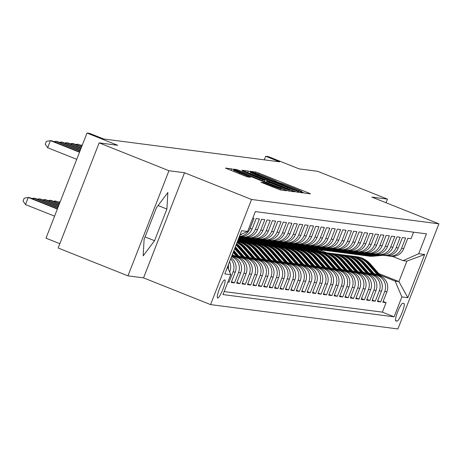 <?xml version="1.0" encoding="UTF-8"?>
<svg xmlns="http://www.w3.org/2000/svg" width="462" height="462" viewBox="0 0 462 462"><rect width="100%" height="100%" fill="white"/><g stroke="black" fill="none" stroke-linecap="round" stroke-linejoin="round"><path stroke-width="0.69" d="M302.587 192.319L304.88 193.133L310.528 193.867L308.316 192.839L258.98 173.169L255.705 172.003L250.058 171.269L254.626 172.898A9.587 0.416 21.3 0 1 265.101 176.617L269.213 178.257A9.587 0.416 21.3 0 1 276.443 181.514A9.587 0.416 21.3 0 1 276.282 181.531L280.116 183.062A9.587 0.416 21.3 0 1 290.592 186.781L294.704 188.421A9.587 0.416 21.3 0 1 301.934 191.684A9.587 0.416 21.3 0 1 301.773 191.695L301.005 191.603L302.587 192.319M217.66 298.059A9.766 1.692 111.7 0 0 222.857 289.397A9.766 1.692 111.7 0 0 224.827 279.897A9.766 1.692 111.7 0 0 224.751 279.874A9.766 1.692 111.7 0 0 219.554 288.542A9.766 1.692 111.7 0 0 217.59 298.042A9.766 1.692 111.7 0 0 217.66 298.059M260.984 182.23L280.307 189.94L286.579 190.754L284.373 189.732L231.762 168.896L225.439 168.081L244.421 175.768L247.69 176.929L250.427 177.275L239.876 172.95A8.016 0.352 21.3 0 1 233.83 170.224A8.016 0.352 21.3 0 1 242.717 173.319L275.202 186.273A8.016 0.352 21.3 0 1 281.243 188.998A8.016 0.352 21.3 0 1 272.355 185.903L263.669 182.582L260.966 182.276M386.041 202.743L387.451 199.122L317.642 171.287L299.093 168.873L268.382 156.624L265.673 156.272L279.631 161.839L103.65 138.97L89.692 133.403L86.983 133.05L45.998 238.178L59.846 243.699M168.965 170.726L127.974 275.854L143.543 277.876L184.529 172.748L168.965 170.726L99.151 142.885L117.7 145.299L86.983 133.05M184.529 172.748L251.547 199.474L438.9 223.822L397.915 328.95L210.562 304.602L251.547 199.474M387.451 199.122L371.881 197.101L438.9 223.822M293.566 190.922L296.841 192.088L303.112 192.902L300.901 191.88L251.565 172.205L248.29 171.044L241.972 170.23L293.566 190.922M294.848 191.828L288.577 191.014L285.302 189.847L233.703 169.156L236.44 169.502L239.714 170.663L262.993 179.805L264.824 180.03L262.566 179.013L242.481 170.801L294.848 191.828M127.974 275.854L58.166 248.013L99.151 142.885M227.882 282.057L229.065 282.207L227.991 281.78M230.642 258.934A12.208 12.012 97.4 0 1 233.108 271.841L235.273 272.118L231.231 282.49L234.477 282.911L231.526 281.733M231.537 256.624L231.785 256.722A12.208 12.012 97.4 0 1 238.525 272.545L240.69 272.823L236.642 283.194L239.893 283.616L236.937 282.438M233.991 256.15L237.197 257.426A12.208 12.012 97.4 0 1 243.936 273.244L246.102 273.527L242.059 283.899L245.31 284.321L242.354 283.142M239.408 256.855L242.614 258.131A12.208 12.012 97.4 0 1 249.353 273.949L251.519 274.232L247.476 284.604L250.722 285.025L247.771 283.847M244.82 257.553L248.03 258.836A12.208 12.012 97.4 0 1 254.764 274.653L256.93 274.936L252.887 285.308L256.139 285.73L253.182 284.552M250.237 258.258L253.442 259.54A12.208 12.012 97.4 0 1 260.181 275.358L262.347 275.641L258.304 286.013L261.556 286.434L258.599 285.256M255.653 258.963L258.859 260.245A12.208 12.012 97.4 0 1 265.598 276.062L267.764 276.345L263.721 286.711L266.967 287.139L264.016 285.961M261.065 259.667L264.27 260.949A12.208 12.012 97.4 0 1 271.009 276.767L273.175 277.05L269.132 287.416L272.384 287.838L269.427 286.659M266.482 260.372L269.687 261.648A12.208 12.012 97.4 0 1 276.426 277.471L278.592 277.749L274.549 288.121L277.795 288.542L274.844 287.364M271.893 261.076L275.104 262.352A12.208 12.012 97.4 0 1 281.843 278.17L284.009 278.453L279.96 288.825L283.212 289.247L280.261 288.069M277.31 261.781L280.515 263.057A12.208 12.012 97.4 0 1 287.254 278.875L289.42 279.158L285.377 289.53L288.629 289.951L285.672 288.773M282.727 262.485L285.932 263.762A12.208 12.012 97.4 0 1 292.671 279.579L294.837 279.862L290.794 290.234L294.04 290.656L291.089 289.478M288.138 263.184L291.349 264.466A12.208 12.012 97.4 0 1 298.082 280.284L300.254 280.567L296.206 290.939L299.457 291.36L296.5 290.182M293.555 263.889L296.76 265.171A12.208 12.012 97.4 0 1 303.499 280.988L305.665 281.271L301.622 291.637L304.874 292.065L301.917 290.887M298.972 264.593L302.177 265.875A12.208 12.012 97.4 0 1 308.916 281.693L311.082 281.976L307.039 292.342L310.285 292.764L307.334 291.586M304.383 265.298L307.594 266.574A12.208 12.012 97.4 0 1 314.327 282.397L316.493 282.675L312.451 293.047L315.702 293.468L312.745 292.29M309.8 266.002L313.005 267.279A12.208 12.012 97.4 0 1 319.744 283.102L321.91 283.379L317.868 293.751L321.113 294.173L318.162 292.995M315.217 266.707L318.422 267.983A12.208 12.012 97.4 0 1 325.161 283.801L327.327 284.084L323.284 294.456L326.53 294.877L323.579 293.699M320.628 267.411L323.833 268.688A12.208 12.012 97.4 0 1 330.573 284.505L332.738 284.788L328.696 295.16L331.947 295.582L328.99 294.404M326.045 268.11L329.25 269.392A12.208 12.012 97.4 0 1 335.989 285.21L338.155 285.493L334.113 295.865L337.358 296.286L334.407 295.108M331.456 268.815L334.667 270.097A12.208 12.012 97.4 0 1 341.406 285.914L343.572 286.197L339.524 296.569L342.775 296.991L339.818 295.813M336.873 269.519L340.078 270.801A12.208 12.012 97.4 0 1 346.818 286.619L348.983 286.902L344.941 297.268L348.192 297.695L345.235 296.517M342.29 270.224L345.495 271.5A12.208 12.012 97.4 0 1 352.235 287.324L354.4 287.601L350.358 297.973L353.603 298.394L350.652 297.216M347.701 270.928L350.912 272.205A12.208 12.012 97.4 0 1 357.646 288.028L359.811 288.305L355.769 298.677L359.02 299.099L356.063 297.921M353.118 271.633L356.323 272.909A12.208 12.012 97.4 0 1 363.063 288.727L365.228 289.01L361.186 299.382L364.437 299.803L361.48 298.625M358.535 272.337L361.74 273.614A12.208 12.012 97.4 0 1 368.48 289.431L370.645 289.714L366.603 300.086L369.848 300.508L366.897 299.33M363.946 273.042L367.151 274.318A12.208 12.012 97.4 0 1 373.891 290.136L376.056 290.419L372.014 300.791L375.265 301.212L372.308 300.034M369.363 273.741L372.568 275.023A12.208 12.012 97.4 0 1 379.308 290.841L381.473 291.124L377.431 301.495L380.676 301.917L384.725 291.545A12.208 12.012 -82.6 0 0 377.985 275.727L374.774 274.445M377.725 300.739L380.676 301.917M413.559 232.172L411.018 238.692L407.767 238.271L403.724 248.637A12.208 12.012 -82.6 0 1 390.985 256.295L388.819 256.012A12.208 12.012 -82.6 0 0 401.559 248.36L405.601 237.988L402.356 237.566L398.313 247.932A12.208 12.012 -82.6 0 1 385.568 255.59L383.402 255.307A12.208 12.012 97.4 0 1 381.791 254.984M383.402 255.307A12.208 12.012 97.4 0 0 396.148 247.655L400.19 237.283L396.939 236.862L392.896 247.234A12.208 12.012 -82.6 0 1 380.151 254.885L377.985 254.602A12.208 12.012 97.4 0 1 376.38 254.279M377.985 254.602A12.208 12.012 97.4 0 0 390.731 246.951L394.773 236.579L391.528 236.157L387.479 246.529A12.208 12.012 -82.6 0 1 374.74 254.181L372.574 253.898A12.208 12.012 97.4 0 1 370.963 253.574M372.574 253.898A12.208 12.012 97.4 0 0 385.314 246.246L389.362 235.874L386.111 235.453L382.068 245.824A12.208 12.012 -82.6 0 1 369.323 253.476L367.157 253.199A12.208 12.012 97.4 0 1 365.546 252.87M367.157 253.199A12.208 12.012 97.4 0 0 379.903 245.541L383.945 235.17L380.694 234.748L376.651 245.12A12.208 12.012 -82.6 0 1 363.912 252.772L361.74 252.495A12.208 12.012 97.4 0 1 360.135 252.171M361.74 252.495A12.208 12.012 97.4 0 0 374.486 244.837L378.528 234.465L375.283 234.043L371.24 244.415A12.208 12.012 -82.6 0 1 358.495 252.073L356.329 251.79A12.208 12.012 97.4 0 1 354.718 251.467M356.329 251.79A12.208 12.012 97.4 0 0 369.069 244.132L373.117 233.766L369.866 233.345L365.823 243.711A12.208 12.012 -82.6 0 1 353.078 251.368L350.912 251.085A12.208 12.012 97.4 0 1 349.301 250.762M350.912 251.085A12.208 12.012 97.4 0 0 363.658 243.434L367.7 233.062L364.449 232.64L360.406 243.006A12.208 12.012 -82.6 0 1 347.667 250.664L345.501 250.381A12.208 12.012 97.4 0 1 343.89 250.058M345.501 250.381A12.208 12.012 97.4 0 0 358.241 242.729L362.283 232.357L359.038 231.936L354.995 242.307A12.208 12.012 -82.6 0 1 342.25 249.959L340.084 249.676A12.208 12.012 97.4 0 1 338.473 249.353M340.084 249.676A12.208 12.012 97.4 0 0 352.829 242.024L356.872 231.653L353.621 231.231L349.578 241.603A12.208 12.012 -82.6 0 1 336.833 249.255L334.667 248.972A12.208 12.012 97.4 0 1 333.062 248.648M334.667 248.972A12.208 12.012 97.4 0 0 347.412 241.32L351.455 230.948L348.209 230.526L344.161 240.898A12.208 12.012 -82.6 0 1 331.421 248.55L329.256 248.267A12.208 12.012 97.4 0 1 327.645 247.944M329.256 248.267A12.208 12.012 97.4 0 0 341.996 240.615L346.038 230.243L342.792 229.822L338.75 240.194A12.208 12.012 -82.6 0 1 326.005 247.846L323.839 247.568A12.208 12.012 97.4 0 1 322.228 247.239M323.839 247.568A12.208 12.012 97.4 0 0 336.584 239.911L340.627 229.539L337.376 229.117L333.333 239.489A12.208 12.012 -82.6 0 1 320.588 247.141L318.422 246.864A12.208 12.012 97.4 0 1 316.817 246.541M318.422 246.864A12.208 12.012 97.4 0 0 331.167 239.206L335.21 228.84L331.964 228.413L327.916 238.785A12.208 12.012 -82.6 0 1 315.176 246.442L313.011 246.159A12.208 12.012 97.4 0 1 311.4 245.836M313.011 246.159A12.208 12.012 97.4 0 0 325.75 238.502L329.799 228.136L326.547 227.714L322.505 238.08A12.208 12.012 -82.6 0 1 309.759 245.738L307.594 245.455A12.208 12.012 97.4 0 1 305.983 245.131M307.594 245.455A12.208 12.012 97.4 0 0 320.339 237.803L324.382 227.431L321.13 227.009L317.088 237.381A12.208 12.012 -82.6 0 1 304.348 245.033L302.183 244.75A12.208 12.012 97.4 0 1 300.571 244.427M302.183 244.75A12.208 12.012 97.4 0 0 314.922 237.098L318.965 226.727L315.719 226.305L311.677 236.677A12.208 12.012 -82.6 0 1 298.931 244.329L296.766 244.046A12.208 12.012 97.4 0 1 295.154 243.722M296.766 244.046A12.208 12.012 97.4 0 0 309.511 236.394L313.554 226.022L310.302 225.6L306.26 235.972A12.208 12.012 -82.6 0 1 293.514 243.624L291.349 243.341A12.208 12.012 97.4 0 1 289.743 243.018M291.349 243.341A12.208 12.012 97.4 0 0 304.094 235.689L308.137 225.317L304.885 224.896L300.843 235.268A12.208 12.012 -82.6 0 1 288.103 242.92L285.938 242.642A12.208 12.012 97.4 0 1 284.326 242.313M285.938 242.642A12.208 12.012 97.4 0 0 298.677 234.985L302.72 224.613L299.474 224.191L295.432 234.563A12.208 12.012 -82.6 0 1 282.686 242.215L280.521 241.938A12.208 12.012 97.4 0 1 278.909 241.614M280.521 241.938A12.208 12.012 97.4 0 0 293.266 234.28L297.309 223.914L294.057 223.487L290.015 233.859A12.208 12.012 -82.6 0 1 277.269 241.516L275.104 241.233A12.208 12.012 97.4 0 1 273.498 240.91M275.104 241.233A12.208 12.012 97.4 0 0 287.849 233.576L291.892 223.21L288.646 222.788L284.598 233.154A12.208 12.012 -82.6 0 1 271.858 240.812L269.692 240.529A12.208 12.012 97.4 0 1 268.081 240.205M269.692 240.529A12.208 12.012 97.4 0 0 282.432 232.877L286.475 222.505L283.229 222.083L279.187 232.45A12.208 12.012 -82.6 0 1 266.441 240.107L264.276 239.824A12.208 12.012 97.4 0 1 262.664 239.501M264.276 239.824A12.208 12.012 97.4 0 0 277.021 232.172L281.063 221.8L277.812 221.379L273.77 231.751A12.208 12.012 -82.6 0 1 261.03 239.403L258.859 239.12A12.208 12.012 97.4 0 1 257.253 238.796M258.859 239.12A12.208 12.012 97.4 0 0 271.604 231.468L275.647 221.096L272.401 220.674L268.358 231.046A12.208 12.012 -82.6 0 1 255.613 238.698L253.447 238.415A12.208 12.012 97.4 0 1 251.836 238.092M253.447 238.415A12.208 12.012 97.4 0 0 266.187 230.763L270.235 220.391L266.984 219.97L262.942 230.342A12.208 12.012 -82.6 0 1 250.196 237.994L248.03 237.711A12.208 12.012 97.4 0 1 246.419 237.387M248.03 237.711A12.208 12.012 97.4 0 0 260.776 230.059L264.818 219.687L261.567 219.265L257.525 229.637A12.208 12.012 -82.6 0 1 244.785 237.289L242.619 237.012A12.208 12.012 97.4 0 1 241.008 236.683M242.619 237.012A12.208 12.012 97.4 0 0 255.359 229.354L259.401 218.982L256.156 218.561L252.113 228.933A12.208 12.012 -82.6 0 1 239.368 236.59L239.351 236.584M239.432 236.382A12.208 12.012 97.4 0 0 249.948 228.65L253.99 218.283L252.806 218.128M240.69 272.823A12.208 12.012 -82.6 0 0 233.951 257.005L231.733 256.121M246.102 273.527A12.208 12.012 -82.6 0 0 239.362 257.709L233.2 255.249M251.519 274.232A12.208 12.012 -82.6 0 0 244.779 258.414L238.617 255.954M256.93 274.936A12.208 12.012 -82.6 0 0 250.196 259.118L244.034 256.658M262.347 275.641A12.208 12.012 -82.6 0 0 255.607 259.823L249.445 257.363M267.764 276.345A12.208 12.012 -82.6 0 0 261.024 260.522L254.862 258.067M273.175 277.05A12.208 12.012 -82.6 0 0 266.441 261.226L260.279 258.772M278.592 277.749A12.208 12.012 -82.6 0 0 271.852 261.931L265.69 259.477M284.009 278.453A12.208 12.012 -82.6 0 0 277.269 262.635L271.107 260.181M289.42 279.158A12.208 12.012 -82.6 0 0 282.68 263.34L276.524 260.88M294.837 279.862A12.208 12.012 -82.6 0 0 288.097 264.045L281.935 261.584M300.254 280.567A12.208 12.012 -82.6 0 0 293.514 264.749L287.352 262.289M305.665 281.271A12.208 12.012 -82.6 0 0 298.926 265.448L292.764 262.993M238.525 241.366L237.63 241.008M311.082 281.976A12.208 12.012 -82.6 0 0 304.343 266.152L298.181 263.698M243.942 242.071L238.121 239.749M241.643 241.736L237.924 240.252M316.493 282.675A12.208 12.012 -82.6 0 0 309.759 266.857L303.598 264.403M249.353 242.769L241.181 239.512M247.06 242.44L239.016 239.229M321.91 283.379A12.208 12.012 -82.6 0 0 315.171 267.562L309.009 265.107M254.77 243.474L246.598 240.217M252.477 243.145L244.427 239.934M327.327 284.084A12.208 12.012 -82.6 0 0 320.588 268.266L314.426 265.806M260.187 244.179L252.015 240.921M257.888 243.844L249.844 240.638M332.738 284.788A12.208 12.012 -82.6 0 0 325.999 268.971L319.843 266.51M265.598 244.883L257.426 241.626M263.305 244.548L255.261 241.343M338.155 285.493A12.208 12.012 -82.6 0 0 331.416 269.675L325.254 267.215M271.015 245.588L262.843 242.325M268.722 245.253L260.672 242.048M343.572 286.197A12.208 12.012 -82.6 0 0 336.833 270.374L330.671 267.92M276.432 246.292L268.255 243.029M274.133 245.957L266.089 242.746M348.983 286.902A12.208 12.012 -82.6 0 0 342.244 271.079L336.088 268.624M281.843 246.997L273.671 243.734M279.55 246.662L271.506 243.451M354.4 287.601A12.208 12.012 -82.6 0 0 347.661 271.783L341.499 269.329M287.26 247.696L279.088 244.438M284.962 247.366L276.917 244.155M359.811 288.305A12.208 12.012 -82.6 0 0 353.078 272.488L346.916 270.033M292.677 248.4L284.5 245.143M290.379 248.071L282.334 244.86M365.228 289.01A12.208 12.012 -82.6 0 0 358.489 273.192L352.327 270.738M298.088 249.105L289.917 245.848M295.796 248.77L287.751 245.565M370.645 289.714A12.208 12.012 -82.6 0 0 363.906 273.897L357.744 271.437M303.505 249.809L295.334 246.552M301.207 249.474L293.162 246.269M376.056 290.419A12.208 12.012 -82.6 0 0 369.323 274.601L363.161 272.141M308.916 250.514L300.745 247.257M306.624 250.179L298.579 246.974M381.473 291.124A12.208 12.012 -82.6 0 0 374.734 275.306L368.572 272.846M314.333 251.218L306.162 247.955M312.041 250.883L303.99 247.678M403.927 303.465L402.731 303.309A9.465 1.64 111.7 0 0 397.695 311.7A9.465 1.64 111.7 0 0 395.795 320.905A9.465 1.64 111.7 0 0 395.865 320.923L397.054 321.078A9.465 1.64 111.7 0 0 402.09 312.682A9.465 1.64 111.7 0 0 403.996 303.482A9.465 1.64 111.7 0 0 403.927 303.465M227.489 267.013L230.757 274.688L223.002 294.577L394.109 316.817L401.865 296.927L395.126 281.104L380.191 275.15M230.757 274.688L224.798 273.914L241.638 230.723L247.597 231.497L255.347 211.608L426.455 233.847L418.705 253.736L424.659 254.51L407.819 297.701L401.865 296.927M317.452 251.588L309.407 248.377M224.174 291.574L382.38 312.139L386.093 302.622L382.842 302.194L386.89 291.828A12.208 12.012 -82.6 0 0 380.151 276.005L373.989 273.55M319.75 251.923L311.573 248.66M387.208 255.688A12.208 12.012 -82.6 0 0 388.819 256.012M379.308 290.841L375.265 301.212M373.891 290.136L369.848 300.508M368.48 289.431L364.437 299.803M363.063 288.727L359.02 299.099M357.646 288.028L353.603 298.394M352.235 287.324L348.192 297.695M346.818 286.619L342.775 296.991M341.406 285.914L337.358 296.286M335.989 285.21L331.947 295.582M330.573 284.505L326.53 294.877M325.161 283.801L321.113 294.173M319.744 283.102L315.702 293.468M314.327 282.397L310.285 292.764M308.916 281.693L304.874 292.065M303.499 280.988L299.457 291.36M298.082 280.284L294.04 290.656M292.671 279.579L288.629 289.951M287.254 278.875L283.212 289.247M281.843 278.17L277.795 288.542M276.426 277.471L272.384 287.838M271.009 276.767L266.967 287.139M265.598 276.062L261.556 286.434M260.181 275.358L256.139 285.73M254.764 274.653L250.722 285.025M249.353 273.949L245.31 284.321M243.936 273.244L239.893 283.616M238.525 272.545L234.477 282.911M233.108 271.841L229.065 282.207M229.62 272.02L229.857 271.419A12.208 12.012 -82.6 0 0 229.556 261.711M322.869 252.292L314.824 249.082M395.126 281.104L398.92 281.601L406.895 261.14L403.101 260.649L418.705 253.736M318.613 249.578L326.657 252.783M378.811 273.579L398.92 281.601L407.819 297.701M392.423 256.393L403.101 260.649M143.543 277.876L210.562 304.602M265.673 156.272L264.281 159.846M243.688 239.842L241.614 239.686M249.105 240.54L247.031 240.39M254.516 241.245L252.448 241.095M259.933 241.949L257.86 241.799M265.344 242.654L263.276 242.498M270.761 243.358L268.693 243.203M276.178 244.063L274.105 243.907M281.589 244.768L279.522 244.612M287.006 245.472L284.933 245.316M292.423 246.171L290.35 246.021M297.834 246.875L295.767 246.725M303.251 247.58L301.178 247.43M308.662 248.285L306.595 248.129M314.079 248.989L312.012 248.833M314.039 249.099L321.644 252.131M383.142 301.443L386.093 302.622M382.38 312.139L394.109 316.817M308.622 248.394L316.233 251.426M303.205 247.69L310.816 250.727M297.794 246.985L305.399 250.023M292.377 246.281L299.988 249.318M286.966 245.582L294.571 248.614M281.549 244.877L289.16 247.909M276.132 244.173L283.743 247.205M270.72 243.468L278.326 246.5M265.303 242.764L272.915 245.801M259.887 242.059L267.498 245.097M254.475 241.355L262.081 244.392M249.058 240.656L256.67 243.688M243.647 239.951L251.253 242.983M238.305 239.276L245.836 242.279M237.815 240.535L240.425 241.574M235.273 272.118A12.208 12.012 -82.6 0 0 231.11 257.721M239.928 235.118A12.208 12.012 -82.6 0 0 242.244 233.87M228.39 264.709A12.208 12.012 97.4 0 1 228.32 268.959M247.597 231.497L240.032 234.852M406.895 261.14L424.659 254.51M144.109 239.356L143.162 255.861L154.562 240.714L166.903 209.055L167.85 192.544L156.456 207.692L144.109 239.356M158.079 205.532L166.903 209.055M145.056 236.925L154.562 240.714M298.689 191.297L250.774 172.395A9.587 0.416 21.3 0 0 250.612 172.413A9.587 0.416 21.3 0 0 257.842 175.67L287.445 187.474A9.587 0.416 21.3 0 0 297.921 191.193L298.689 191.297L298.308 192.279M280.486 186.919A8.016 0.352 21.3 0 0 289.374 190.015A8.016 0.352 21.3 0 0 283.327 187.289L271.881 182.727L266.782 181.341L280.486 186.919L280.145 187.791M381.514 276.657L370.576 264.212A23.354 22.973 -82.6 0 0 356.416 256.653L355.388 256.52A23.354 22.973 -82.6 0 0 355.064 256.479M377.679 275.023L367.868 263.86A23.354 22.973 -82.6 0 0 353.707 256.3A23.354 22.973 -82.6 0 0 352.35 256.167M379.972 275.935L369.542 264.079A23.354 22.973 -82.6 0 0 355.388 256.52M353.707 256.3L354.741 256.433A23.354 22.973 97.4 0 1 368.895 263.998L379.083 275.583M380.521 254.926L371.003 255.821A23.354 22.973 97.4 0 1 365.968 255.734A23.354 22.973 97.4 0 1 364.622 255.515M383.206 255.278L373.706 256.173A23.354 22.973 97.4 0 1 368.676 256.087L367.648 255.948A23.354 22.973 -82.6 0 0 372.678 256.04L382.38 255.128M381.941 255.024L372.031 255.954A23.354 22.973 97.4 0 1 366.995 255.867L365.968 255.734M367.325 255.908A23.354 22.973 -82.6 0 0 367.648 255.948M376.103 275.953L365.159 263.513A23.354 22.973 -82.6 0 0 351.005 255.948L349.977 255.815A23.354 22.973 -82.6 0 0 349.647 255.775M372.268 274.318L362.451 263.161A23.354 22.973 -82.6 0 0 348.296 255.596A23.354 22.973 -82.6 0 0 346.939 255.463M374.555 275.231L364.131 263.375A23.354 22.973 -82.6 0 0 349.977 255.815M348.296 255.596L349.324 255.729A23.354 22.973 97.4 0 1 363.478 263.294L373.671 274.878M370.686 275.248L359.742 262.809A23.354 22.973 -82.6 0 0 345.588 255.243L344.56 255.111A23.354 22.973 -82.6 0 0 344.236 255.07M366.851 273.614L357.034 262.456A23.354 22.973 -82.6 0 0 342.879 254.891A23.354 22.973 -82.6 0 0 341.522 254.758M369.144 274.526L358.714 262.67A23.354 22.973 -82.6 0 0 344.56 255.111M342.879 254.891L343.907 255.024A23.354 22.973 97.4 0 1 358.067 262.589L368.254 274.174M365.269 274.543L354.331 262.104A23.354 22.973 -82.6 0 0 340.171 254.539L339.143 254.406A23.354 22.973 -82.6 0 0 338.819 254.366M361.44 272.909L351.622 261.752A23.354 22.973 -82.6 0 0 337.468 254.187A23.354 22.973 -82.6 0 0 336.105 254.054M363.727 273.827L353.303 261.971A23.354 22.973 -82.6 0 0 339.143 254.406M337.468 254.187L338.496 254.319A23.354 22.973 97.4 0 1 352.65 261.885L362.843 273.469M359.858 273.839L348.914 261.4A23.354 22.973 -82.6 0 0 334.759 253.834L333.731 253.702A23.354 22.973 -82.6 0 0 333.402 253.661M356.023 272.21L346.205 261.047A23.354 22.973 -82.6 0 0 332.051 253.482A23.354 22.973 -82.6 0 0 330.694 253.349M358.31 273.123L347.886 261.267A23.354 22.973 -82.6 0 0 333.731 253.702M332.051 253.482L333.079 253.621A23.354 22.973 97.4 0 1 347.233 261.18L357.426 272.765M375.104 254.221L365.586 255.116A23.354 22.973 97.4 0 1 360.556 255.03A23.354 22.973 97.4 0 1 359.205 254.81M377.795 254.579L368.295 255.469A23.354 22.973 97.4 0 1 363.259 255.382L362.231 255.249A23.354 22.973 -82.6 0 0 367.267 255.336L376.963 254.423M376.53 254.319L366.614 255.249A23.354 22.973 97.4 0 1 361.584 255.163L360.556 255.03M361.908 255.203A23.354 22.973 -82.6 0 0 362.231 255.249M369.692 253.517L360.169 254.412A23.354 22.973 97.4 0 1 355.139 254.325A23.354 22.973 97.4 0 1 353.788 254.106M372.378 253.875L362.878 254.764A23.354 22.973 97.4 0 1 357.848 254.678L356.82 254.545A23.354 22.973 -82.6 0 0 361.85 254.631L371.546 253.719M371.113 253.615L361.197 254.55A23.354 22.973 97.4 0 1 356.167 254.458L355.139 254.325M356.491 254.498A23.354 22.973 -82.6 0 0 356.82 254.545M364.275 252.818L354.758 253.713A23.354 22.973 97.4 0 1 349.722 253.621A23.354 22.973 97.4 0 1 348.377 253.407M366.967 253.17L357.461 254.06A23.354 22.973 97.4 0 1 352.431 253.973L351.403 253.84A23.354 22.973 -82.6 0 0 356.433 253.927L366.135 253.014M365.696 252.91L355.786 253.846A23.354 22.973 97.4 0 1 350.75 253.754L349.722 253.621M351.08 253.794A23.354 22.973 -82.6 0 0 351.403 253.84M358.858 252.113L349.341 253.009A23.354 22.973 97.4 0 1 344.311 252.916A23.354 22.973 97.4 0 1 342.96 252.702M361.55 252.466L352.05 253.361A23.354 22.973 97.4 0 1 347.014 253.268L345.986 253.136A23.354 22.973 -82.6 0 0 351.022 253.222L360.718 252.316M360.285 252.206L350.369 253.141A23.354 22.973 97.4 0 1 345.339 253.049L344.311 252.916M345.663 253.089A23.354 22.973 -82.6 0 0 345.986 253.136M354.441 273.134L343.497 260.695A23.354 22.973 -82.6 0 0 329.342 253.136L328.315 252.997A23.354 22.973 -82.6 0 0 327.991 252.957M350.606 271.506L340.794 260.343A23.354 22.973 -82.6 0 0 326.634 252.783A23.354 22.973 -82.6 0 0 325.277 252.645M352.899 272.418L342.469 260.562A23.354 22.973 -82.6 0 0 328.315 252.997M326.634 252.783L327.662 252.916A23.354 22.973 97.4 0 1 341.822 260.476L352.009 272.066M353.447 251.409L343.924 252.304A23.354 22.973 97.4 0 1 338.894 252.212A23.354 22.973 97.4 0 1 337.549 251.998M356.133 251.761L346.633 252.656A23.354 22.973 97.4 0 1 341.603 252.564L340.575 252.431A23.354 22.973 -82.6 0 0 345.605 252.523L355.307 251.611M354.868 251.507L344.958 252.437A23.354 22.973 97.4 0 1 339.922 252.344L338.894 252.212M340.251 252.385A23.354 22.973 -82.6 0 0 340.575 252.431M349.024 272.43L338.086 259.99A23.354 22.973 -82.6 0 0 323.931 252.431L322.898 252.298A23.354 22.973 -82.6 0 0 322.574 252.258M345.195 270.801L335.377 259.638A23.354 22.973 -82.6 0 0 321.223 252.079A23.354 22.973 -82.6 0 0 319.86 251.94M347.482 271.714L337.058 259.858A23.354 22.973 -82.6 0 0 322.898 252.298M321.223 252.079L322.251 252.212A23.354 22.973 97.4 0 1 336.405 259.771L346.598 271.361M348.03 250.704L338.513 251.599A23.354 22.973 97.4 0 1 333.477 251.507A23.354 22.973 97.4 0 1 332.132 251.293M350.722 251.057L341.222 251.952A23.354 22.973 97.4 0 1 336.186 251.859L335.158 251.726A23.354 22.973 -82.6 0 0 340.188 251.819L349.89 250.906M349.457 250.802L339.541 251.732A23.354 22.973 97.4 0 1 334.511 251.646L333.477 251.507M334.834 251.686A23.354 22.973 -82.6 0 0 335.158 251.726M343.613 271.731L332.669 259.286A23.354 22.973 -82.6 0 0 318.514 251.726L317.486 251.594A23.354 22.973 -82.6 0 0 317.157 251.553M339.778 270.097L329.96 258.934A23.354 22.973 -82.6 0 0 315.806 251.374A23.354 22.973 -82.6 0 0 314.449 251.236M342.071 271.009L331.641 259.153A23.354 22.973 -82.6 0 0 317.486 251.594M315.806 251.374L316.834 251.507A23.354 22.973 97.4 0 1 330.988 259.072L341.181 270.657M342.613 250L333.096 250.895A23.354 22.973 97.4 0 1 328.066 250.808A23.354 22.973 97.4 0 1 326.715 250.589M345.305 250.352L335.805 251.247A23.354 22.973 97.4 0 1 330.775 251.161L329.741 251.022A23.354 22.973 -82.6 0 0 334.777 251.114L344.473 250.202M344.04 250.098L334.124 251.028A23.354 22.973 97.4 0 1 329.094 250.941L328.066 250.808M329.418 250.982A23.354 22.973 -82.6 0 0 329.741 251.022M338.196 271.027L327.252 258.581A23.354 22.973 -82.6 0 0 313.097 251.022L312.069 250.889A23.354 22.973 -82.6 0 0 311.746 250.849M334.361 269.392L324.549 258.235A23.354 22.973 -82.6 0 0 310.389 250.67A23.354 22.973 -82.6 0 0 309.032 250.537M336.654 270.305L326.224 258.449A23.354 22.973 -82.6 0 0 312.069 250.889M310.389 250.67L311.423 250.802A23.354 22.973 97.4 0 1 325.577 258.368L335.764 269.952M337.202 249.295L327.685 250.19A23.354 22.973 97.4 0 1 322.649 250.104A23.354 22.973 97.4 0 1 321.304 249.884M339.888 249.653L330.388 250.543A23.354 22.973 97.4 0 1 325.358 250.456L324.33 250.323A23.354 22.973 -82.6 0 0 329.36 250.41L339.062 249.497M338.623 249.393L328.713 250.323A23.354 22.973 97.4 0 1 323.677 250.237L322.649 250.104M324.006 250.277A23.354 22.973 -82.6 0 0 324.33 250.323M332.784 270.322L321.841 257.883A23.354 22.973 -82.6 0 0 307.686 250.317L306.653 250.185A23.354 22.973 -82.6 0 0 306.329 250.144M328.95 268.688L319.132 257.53A23.354 22.973 -82.6 0 0 304.978 249.965A23.354 22.973 -82.6 0 0 303.615 249.832M331.237 269.6L320.813 257.744A23.354 22.973 -82.6 0 0 306.653 250.185M304.978 249.965L306.006 250.098A23.354 22.973 97.4 0 1 320.16 257.663L330.353 269.248M331.785 248.591L322.268 249.486A23.354 22.973 97.4 0 1 317.238 249.399A23.354 22.973 97.4 0 1 315.887 249.18M334.476 248.949L324.977 249.838A23.354 22.973 97.4 0 1 319.941 249.751L318.913 249.619A23.354 22.973 -82.6 0 0 323.949 249.705L333.645 248.793M333.212 248.689L323.296 249.619A23.354 22.973 97.4 0 1 318.266 249.532L317.238 249.399M318.589 249.572A23.354 22.973 -82.6 0 0 318.913 249.619M327.367 269.617L316.424 257.178A23.354 22.973 -82.6 0 0 302.269 249.613L301.241 249.48A23.354 22.973 -82.6 0 0 300.918 249.44M323.533 267.983L313.715 256.826A23.354 22.973 -82.6 0 0 299.561 249.261A23.354 22.973 -82.6 0 0 298.204 249.128M325.826 268.896L315.396 257.045A23.354 22.973 -82.6 0 0 301.241 249.48M299.561 249.261L300.589 249.393A23.354 22.973 97.4 0 1 314.749 256.959L324.936 268.543M326.374 247.892L316.851 248.781A23.354 22.973 97.4 0 1 311.821 248.695A23.354 22.973 97.4 0 1 310.47 248.475M329.059 248.244L319.56 249.133A23.354 22.973 97.4 0 1 314.53 249.047L313.502 248.914A23.354 22.973 -82.6 0 0 318.532 249.001L328.228 248.088M327.795 247.984L317.879 248.92A23.354 22.973 97.4 0 1 312.849 248.827L311.821 248.695M313.172 248.868A23.354 22.973 -82.6 0 0 313.502 248.914M321.95 268.913L311.013 256.474A23.354 22.973 -82.6 0 0 296.852 248.908L295.824 248.775A23.354 22.973 -82.6 0 0 295.501 248.735M318.116 267.279L308.304 256.121A23.354 22.973 -82.6 0 0 294.15 248.556A23.354 22.973 -82.6 0 0 292.787 248.423M320.409 268.197L309.979 256.341A23.354 22.973 -82.6 0 0 295.824 248.775M294.15 248.556L295.178 248.695A23.354 22.973 97.4 0 1 309.332 256.254L319.525 267.839M320.957 247.187L311.44 248.082A23.354 22.973 97.4 0 1 306.404 247.99A23.354 22.973 97.4 0 1 305.059 247.776M323.648 247.54L314.143 248.435A23.354 22.973 97.4 0 1 309.113 248.342L308.085 248.21A23.354 22.973 -82.6 0 0 313.115 248.296L322.817 247.389M322.378 247.28L312.468 248.215A23.354 22.973 97.4 0 1 307.432 248.123L306.404 247.99M307.761 248.163A23.354 22.973 -82.6 0 0 308.085 248.21M316.539 268.208L305.596 255.769A23.354 22.973 -82.6 0 0 291.441 248.204L290.413 248.071A23.354 22.973 -82.6 0 0 290.084 248.03M312.705 266.58L302.887 255.417A23.354 22.973 -82.6 0 0 288.733 247.857A23.354 22.973 -82.6 0 0 287.376 247.719M314.992 267.492L304.568 255.636A23.354 22.973 -82.6 0 0 290.413 248.071M288.733 247.857L289.761 247.99A23.354 22.973 97.4 0 1 303.915 255.55L314.108 267.14M315.54 246.483L306.023 247.378A23.354 22.973 97.4 0 1 300.993 247.286A23.354 22.973 97.4 0 1 299.642 247.072M318.231 246.835L308.732 247.73A23.354 22.973 97.4 0 1 303.696 247.638L302.668 247.505A23.354 22.973 -82.6 0 0 307.704 247.597L317.4 246.685M316.967 246.581L307.051 247.511A23.354 22.973 97.4 0 1 302.021 247.418L300.993 247.286M302.344 247.459A23.354 22.973 -82.6 0 0 302.668 247.505M311.122 267.504L300.179 255.064A23.354 22.973 -82.6 0 0 286.024 247.505L284.996 247.366A23.354 22.973 -82.6 0 0 284.673 247.332M307.288 265.875L297.476 254.712A23.354 22.973 -82.6 0 0 283.316 247.153A23.354 22.973 -82.6 0 0 281.959 247.014M309.58 266.788L299.151 254.932A23.354 22.973 -82.6 0 0 284.996 247.366M283.316 247.153L284.344 247.286A23.354 22.973 97.4 0 1 298.504 254.845L308.691 266.435M305.705 266.805L294.768 254.36A23.354 22.973 -82.6 0 0 280.607 246.8L279.579 246.668A23.354 22.973 -82.6 0 0 279.256 246.627M301.877 265.171L292.059 254.008A23.354 22.973 -82.6 0 0 277.905 246.448A23.354 22.973 -82.6 0 0 276.542 246.31M304.163 266.083L293.74 254.227A23.354 22.973 -82.6 0 0 279.579 246.668M277.905 246.448L278.933 246.581A23.354 22.973 97.4 0 1 293.087 254.14L303.28 265.731M300.294 266.1L289.351 253.655A23.354 22.973 -82.6 0 0 275.196 246.096L274.168 245.963A23.354 22.973 -82.6 0 0 273.839 245.923M296.46 264.466L286.642 253.303A23.354 22.973 -82.6 0 0 272.488 245.744A23.354 22.973 -82.6 0 0 271.13 245.611M298.747 265.379L288.323 253.523A23.354 22.973 -82.6 0 0 274.168 245.963M272.488 245.744L273.516 245.876A23.354 22.973 97.4 0 1 287.67 253.442L297.863 265.026M294.877 265.396L283.934 252.957A23.354 22.973 -82.6 0 0 269.779 245.391L268.751 245.258A23.354 22.973 -82.6 0 0 268.428 245.218M291.043 263.762L281.231 252.604A23.354 22.973 -82.6 0 0 267.071 245.039A23.354 22.973 -82.6 0 0 265.714 244.906M293.335 264.674L282.906 252.818A23.354 22.973 -82.6 0 0 268.751 245.258M267.071 245.039L268.104 245.172A23.354 22.973 97.4 0 1 282.259 252.737L292.446 264.322M289.466 264.691L278.522 252.252A23.354 22.973 -82.6 0 0 264.368 244.687L263.334 244.554A23.354 22.973 -82.6 0 0 263.011 244.513M285.632 263.057L275.814 251.9A23.354 22.973 -82.6 0 0 261.659 244.334A23.354 22.973 -82.6 0 0 260.297 244.202M287.918 263.969L277.495 252.119A23.354 22.973 -82.6 0 0 263.334 244.554M261.659 244.334L262.687 244.467A23.354 22.973 97.4 0 1 276.842 252.033L287.035 263.617M284.049 263.987L273.106 251.547A23.354 22.973 -82.6 0 0 258.951 243.982L257.923 243.849A23.354 22.973 -82.6 0 0 257.594 243.809M280.215 262.352L270.397 251.195A23.354 22.973 -82.6 0 0 256.243 243.63A23.354 22.973 -82.6 0 0 254.885 243.497M282.507 263.271L272.078 251.415A23.354 22.973 -82.6 0 0 257.923 243.849M256.243 243.63L257.27 243.769A23.354 22.973 97.4 0 1 271.431 251.328L281.618 262.913M278.632 263.282L267.694 250.843A23.354 22.973 -82.6 0 0 253.534 243.278L252.506 243.145A23.354 22.973 -82.6 0 0 252.183 243.104M274.798 261.654L264.986 250.491A23.354 22.973 -82.6 0 0 250.826 242.925A23.354 22.973 -82.6 0 0 249.468 242.793M277.09 262.566L266.661 250.71A23.354 22.973 -82.6 0 0 252.506 243.145M250.826 242.925L251.859 243.064A23.354 22.973 97.4 0 1 266.014 250.623L276.201 262.208M273.221 262.578L262.277 250.138A23.354 22.973 -82.6 0 0 248.123 242.579L247.089 242.44A23.354 22.973 -82.6 0 0 246.766 242.406M269.386 260.949L259.569 249.786A23.354 22.973 -82.6 0 0 245.414 242.227A23.354 22.973 -82.6 0 0 244.057 242.088M271.673 261.862L261.249 250.006A23.354 22.973 -82.6 0 0 247.089 242.44M245.414 242.227L246.442 242.359A23.354 22.973 97.4 0 1 260.597 249.919L270.79 261.509M267.804 261.879L256.86 249.434A23.354 22.973 -82.6 0 0 242.706 241.874L241.678 241.742A23.354 22.973 -82.6 0 0 241.355 241.701M263.969 260.245L254.152 249.082A23.354 22.973 -82.6 0 0 239.997 241.522A23.354 22.973 -82.6 0 0 238.64 241.383M266.262 261.157L255.833 249.301A23.354 22.973 -82.6 0 0 241.678 241.742M239.997 241.522L241.025 241.655A23.354 22.973 97.4 0 1 255.186 249.214L265.373 260.805M262.387 261.174L251.449 248.729A23.354 22.973 -82.6 0 0 237.555 241.204M258.558 259.54L248.741 248.377A23.354 22.973 -82.6 0 0 237.48 241.389M260.845 260.452L250.416 248.596A23.354 22.973 -82.6 0 0 237.537 241.239M237.52 241.285A23.354 22.973 97.4 0 1 249.769 248.516L259.962 260.1M256.976 260.47L246.032 248.025A23.354 22.973 -82.6 0 0 237.295 241.869M253.141 258.836L243.324 247.678A23.354 22.973 -82.6 0 0 236.994 242.637M255.428 259.748L245.004 247.892A23.354 22.973 -82.6 0 0 237.191 242.123M237.122 242.307A23.354 22.973 97.4 0 1 244.352 247.811L254.545 259.396M251.559 259.765L240.615 247.326A23.354 22.973 -82.6 0 0 236.579 243.699M247.724 258.131L237.913 246.974A23.354 22.973 -82.6 0 0 236.042 245.079M250.017 259.043L239.587 247.187A23.354 22.973 -82.6 0 0 236.388 244.184M236.261 244.519A23.354 22.973 97.4 0 1 238.941 247.106L249.128 258.691M246.142 259.061L235.366 246.806M242.313 257.426L234.632 248.695M244.6 258.339L235.089 247.528M234.91 247.978L243.717 257.987M60.187 201.784L58.87 202.021M240.731 258.356L233.893 250.583M236.896 256.728L233.16 252.477M239.189 257.64L233.616 251.305M233.437 251.755L238.3 257.282M59.927 202.443L55.336 200.976L59.806 202.76M53.453 201.317L55.336 200.976L54.966 201.923M235.314 257.652L232.421 254.366M233.772 256.936L232.143 255.082M231.964 255.532L232.883 256.583M59.436 203.702L51.276 200.45L49.919 200.271L59.315 204.019M48.042 200.612L49.919 200.271L49.555 201.218M58.945 204.961L45.859 199.746L44.508 199.567L58.824 205.278M42.625 199.913L44.508 199.567L44.138 200.514M58.455 206.225L40.448 199.041L39.091 198.868L58.333 206.537M37.208 199.209L39.091 198.868L38.721 199.809M57.964 207.484L35.031 198.337L33.68 198.163L57.842 207.796M31.797 198.504L33.68 198.163L33.31 199.105M57.473 208.743L29.614 197.632L28.263 197.459L25.491 204.562L54.58 216.158M25.491 204.562L23.1 201.034L24.209 198.192L28.263 197.459L57.352 209.055M310.129 245.778L300.606 246.673A23.354 22.973 97.4 0 1 295.576 246.581A23.354 22.973 97.4 0 1 294.225 246.367M312.814 246.131L303.315 247.026A23.354 22.973 97.4 0 1 298.285 246.933L297.257 246.8A23.354 22.973 -82.6 0 0 302.287 246.893L311.983 245.98M311.55 245.876L301.64 246.806A23.354 22.973 97.4 0 1 296.604 246.72L295.576 246.581M296.927 246.754A23.354 22.973 -82.6 0 0 297.257 246.8M304.712 245.074L295.195 245.969A23.354 22.973 97.4 0 1 290.159 245.882A23.354 22.973 97.4 0 1 288.814 245.663M307.403 245.426L297.903 246.321A23.354 22.973 97.4 0 1 292.868 246.229L291.84 246.096A23.354 22.973 -82.6 0 0 296.87 246.188L306.572 245.276M306.139 245.172L296.223 246.102A23.354 22.973 97.4 0 1 291.193 246.015L290.159 245.882M291.516 246.055A23.354 22.973 -82.6 0 0 291.84 246.096M299.295 244.369L289.778 245.264A23.354 22.973 97.4 0 1 284.748 245.178A23.354 22.973 97.4 0 1 283.397 244.958M301.986 244.721L292.486 245.617A23.354 22.973 97.4 0 1 287.456 245.53L286.423 245.391A23.354 22.973 -82.6 0 0 291.458 245.484L301.155 244.571M300.722 244.467L290.806 245.397A23.354 22.973 97.4 0 1 285.776 245.31L284.748 245.178M286.099 245.351A23.354 22.973 -82.6 0 0 286.423 245.391M293.884 243.665L284.361 244.56A23.354 22.973 97.4 0 1 279.331 244.473A23.354 22.973 97.4 0 1 277.985 244.254M296.569 244.023L287.069 244.912A23.354 22.973 97.4 0 1 282.039 244.825L281.012 244.693A23.354 22.973 -82.6 0 0 286.042 244.779L295.744 243.867M295.305 243.763L285.395 244.693A23.354 22.973 97.4 0 1 280.359 244.606L279.331 244.473M280.688 244.646A23.354 22.973 -82.6 0 0 281.012 244.693M288.467 242.966L278.95 243.855A23.354 22.973 97.4 0 1 273.914 243.769A23.354 22.973 97.4 0 1 272.568 243.549M291.158 243.318L281.658 244.207A23.354 22.973 97.4 0 1 276.623 244.121L275.595 243.988A23.354 22.973 -82.6 0 0 280.625 244.075L290.327 243.162M289.893 243.058L279.978 243.994A23.354 22.973 97.4 0 1 274.948 243.901L273.914 243.769M275.271 243.942A23.354 22.973 -82.6 0 0 275.595 243.988M283.05 242.261L273.533 243.156A23.354 22.973 97.4 0 1 268.503 243.064A23.354 22.973 97.4 0 1 267.151 242.85M285.741 242.614L276.241 243.503A23.354 22.973 97.4 0 1 271.211 243.416L270.178 243.283A23.354 22.973 -82.6 0 0 275.213 243.37L284.91 242.463M284.477 242.354L274.561 243.289A23.354 22.973 97.4 0 1 269.531 243.197L268.503 243.064M269.854 243.237A23.354 22.973 -82.6 0 0 270.178 243.283M277.639 241.557L268.122 242.452A23.354 22.973 97.4 0 1 263.086 242.359A23.354 22.973 97.4 0 1 261.74 242.146M280.324 241.909L270.824 242.804A23.354 22.973 97.4 0 1 265.794 242.712L264.766 242.579A23.354 22.973 -82.6 0 0 269.796 242.666L279.498 241.759M279.06 241.655L269.15 242.585A23.354 22.973 97.4 0 1 264.114 242.492L263.086 242.359M264.443 242.533A23.354 22.973 -82.6 0 0 264.766 242.579M272.222 240.852L262.705 241.747A23.354 22.973 97.4 0 1 257.675 241.655A23.354 22.973 97.4 0 1 256.323 241.441M274.913 241.204L265.413 242.1A23.354 22.973 97.4 0 1 260.377 242.007L259.349 241.874A23.354 22.973 -82.6 0 0 264.385 241.967L274.082 241.054M273.648 240.95L263.733 241.88A23.354 22.973 97.4 0 1 258.703 241.793L257.675 241.655M259.026 241.828A23.354 22.973 -82.6 0 0 259.349 241.874M266.811 240.148L257.288 241.043A23.354 22.973 97.4 0 1 252.258 240.956A23.354 22.973 97.4 0 1 250.906 240.737M269.496 240.5L259.996 241.395A23.354 22.973 97.4 0 1 254.966 241.303L253.938 241.17A23.354 22.973 -82.6 0 0 258.968 241.262L268.665 240.35M268.231 240.246L258.316 241.176A23.354 22.973 97.4 0 1 253.286 241.089L252.258 240.956M253.609 241.129A23.354 22.973 -82.6 0 0 253.938 241.17M261.394 239.443L251.877 240.338A23.354 22.973 97.4 0 1 246.841 240.252A23.354 22.973 97.4 0 1 245.495 240.032M264.085 239.795L254.579 240.69A23.354 22.973 97.4 0 1 249.549 240.604L248.521 240.465A23.354 22.973 -82.6 0 0 253.551 240.558L263.253 239.645M262.814 239.541L252.905 240.471A23.354 22.973 97.4 0 1 247.869 240.384L246.841 240.252M248.198 240.425A23.354 22.973 -82.6 0 0 248.521 240.465M255.977 238.738L246.46 239.634A23.354 22.973 97.4 0 1 241.43 239.547A23.354 22.973 97.4 0 1 240.078 239.328M258.668 239.097L249.168 239.986A23.354 22.973 97.4 0 1 244.132 239.899L243.104 239.766A23.354 22.973 -82.6 0 0 248.14 239.853L257.836 238.941M257.403 238.837L247.488 239.766A23.354 22.973 97.4 0 1 242.458 239.68L241.43 239.547M242.781 239.72A23.354 22.973 -82.6 0 0 243.104 239.766M250.566 238.034L241.043 238.929A23.354 22.973 97.4 0 1 238.404 239.027M253.251 238.392L243.751 239.281A23.354 22.973 97.4 0 1 238.721 239.195L238.357 239.149A23.354 22.973 -82.6 0 0 242.723 239.149L252.425 238.236M251.986 238.132L242.076 239.068A23.354 22.973 97.4 0 1 238.369 239.108M245.149 237.335L238.831 237.924M247.84 237.687L238.583 238.554M246.575 237.428L238.738 238.167M238.681 238.317L247.008 237.532M81.023 145.195L82.34 144.958M239.732 236.631L239.322 236.665M242.423 236.983L239.073 237.295M81.959 145.934L77.495 144.15L82.08 145.617M241.158 236.723L239.229 236.908M239.172 237.058L241.591 236.833M75.612 144.49L77.495 144.15L77.125 145.097M81.468 147.193L72.078 143.445L73.429 143.624L81.589 146.876M70.195 143.792L72.078 143.445L71.708 144.392M80.977 148.452L66.661 142.746L68.018 142.92L81.098 148.14M64.784 143.087L66.661 142.746L66.291 143.688M80.486 149.711L61.25 142.042L62.601 142.215L80.607 149.399M59.367 142.383L61.25 142.042L60.88 142.983M79.995 150.97L55.833 141.337L57.184 141.511L80.117 150.658M53.95 141.678L55.833 141.337L55.463 142.279M79.504 152.229L50.416 140.633L51.773 140.806L79.626 151.917M76.732 159.332L47.65 147.736L50.416 140.633L46.362 141.366L45.253 144.208L47.65 147.736M231.785 256.722L233.951 257.005M237.197 257.426L239.362 257.709M242.614 258.131L244.779 258.414M248.03 258.836L250.196 259.118M253.442 259.54L255.607 259.823M258.859 260.245L261.024 260.522M264.27 260.949L266.441 261.226M269.687 261.648L271.852 261.931M275.104 262.352L277.269 262.635M280.515 263.057L282.68 263.34M285.932 263.762L288.097 264.045M291.349 264.466L293.514 264.749M296.76 265.171L298.926 265.448M302.177 265.875L304.343 266.152M307.594 266.574L309.759 266.857M313.005 267.279L315.171 267.562M318.422 267.983L320.588 268.266M323.833 268.688L325.999 268.971M329.25 269.392L331.416 269.675M334.667 270.097L336.833 270.374M340.078 270.801L342.244 271.079M345.495 271.5L347.661 271.783M350.912 272.205L353.078 272.488M356.323 272.909L358.489 273.192M361.74 273.614L363.906 273.897M367.151 274.318L369.323 274.601M372.568 275.023L374.734 275.306M377.985 275.727L380.151 276.005M401.559 248.36L403.724 248.637M249.948 228.65L252.113 228.933M255.359 229.354L257.525 229.637M260.776 230.059L262.942 230.342M266.187 230.763L268.358 231.046M271.604 231.468L273.77 231.751M277.021 232.172L279.187 232.45M282.432 232.877L284.598 233.154M287.849 233.576L290.015 233.859M293.266 234.28L295.432 234.563M298.677 234.985L300.843 235.268M304.094 235.689L306.26 235.972M309.511 236.394L311.677 236.677M314.922 237.098L317.088 237.381M320.339 237.803L322.505 238.08M325.75 238.502L327.916 238.785M331.167 239.206L333.333 239.489M336.584 239.911L338.75 240.194M341.996 240.615L344.161 240.898M347.412 241.32L349.578 241.603M352.829 242.024L354.995 242.307M358.241 242.729L360.406 243.006M363.658 243.434L365.823 243.711M369.069 244.132L371.24 244.415M374.486 244.837L376.651 245.12M379.903 245.541L382.068 245.824M385.314 246.246L387.479 246.529M390.731 246.951L392.896 247.234M396.148 247.655L398.313 247.932M384.725 291.545L386.89 291.828M229.337 271.35L229.857 271.419M395.524 320.466L397.054 321.078M255.301 173.054L255.705 172.003M258.599 174.145L258.98 173.169M308.044 193.543L308.316 192.839M247.678 172.626L248.29 171.044M300.629 192.579L300.901 191.88M257.507 176.542L257.842 175.67M287.104 188.346L287.445 187.474M297.534 192.175L297.921 191.193M236.151 170.247L236.44 169.502M239.374 171.535L239.714 170.663M259.378 179.516L259.719 178.644M262.607 180.798L262.993 179.805M264.224 181.445L264.772 180.036M292.365 191.505L292.637 190.806M266.441 182.328L266.817 181.375M268.699 183.229L269.04 182.357M263.38 183.327L263.669 182.582M266.603 184.615L266.944 183.743M272.014 186.775L272.355 185.903M239.535 173.822L239.876 172.95M247.892 176.958L248.169 176.259M231.144 170.478L231.762 168.896M234.881 170.449L235.037 170.056M284.095 190.431L284.373 189.732M369.542 264.079L370.576 264.212M367.868 263.86L368.895 263.998M372.031 255.954L371.003 255.821M373.706 256.173L372.678 256.04M364.131 263.375L365.159 263.513M362.451 263.161L363.478 263.294M358.714 262.67L359.742 262.809M357.034 262.456L358.067 262.589M353.303 261.971L354.331 262.104M351.622 261.752L352.65 261.885M347.886 261.267L348.914 261.4M346.205 261.047L347.233 261.18M366.614 255.249L365.586 255.116M368.295 255.469L367.267 255.336M361.197 254.55L360.169 254.412M362.878 254.764L361.85 254.631M355.786 253.846L354.758 253.713M357.461 254.06L356.433 253.927M350.369 253.141L349.341 253.009M352.05 253.361L351.022 253.222M342.469 260.562L343.497 260.695M340.794 260.343L341.822 260.476M344.958 252.437L343.924 252.304M346.633 252.656L345.605 252.523M337.058 259.858L338.086 259.99M335.377 259.638L336.405 259.771M339.541 251.732L338.513 251.599M341.222 251.952L340.188 251.819M331.641 259.153L332.669 259.286M329.96 258.934L330.988 259.072M334.124 251.028L333.096 250.895M335.805 251.247L334.777 251.114M326.224 258.449L327.252 258.581M324.549 258.235L325.577 258.368M328.713 250.323L327.685 250.19M330.388 250.543L329.36 250.41M320.813 257.744L321.841 257.883M319.132 257.53L320.16 257.663M323.296 249.619L322.268 249.486M324.977 249.838L323.949 249.705M315.396 257.045L316.424 257.178M313.715 256.826L314.749 256.959M317.879 248.92L316.851 248.781M319.56 249.133L318.532 249.001M309.979 256.341L311.013 256.474M308.304 256.121L309.332 256.254M312.468 248.215L311.44 248.082M314.143 248.435L313.115 248.296M304.568 255.636L305.596 255.769M302.887 255.417L303.915 255.55M307.051 247.511L306.023 247.378M308.732 247.73L307.704 247.597M299.151 254.932L300.179 255.064M297.476 254.712L298.504 254.845M293.74 254.227L294.768 254.36M292.059 254.008L293.087 254.14M288.323 253.523L289.351 253.655M286.642 253.303L287.67 253.442M282.906 252.818L283.934 252.957M281.231 252.604L282.259 252.737M277.495 252.119L278.522 252.252M275.814 251.9L276.842 252.033M272.078 251.415L273.106 251.547M270.397 251.195L271.431 251.328M266.661 250.71L267.694 250.843M264.986 250.491L266.014 250.623M261.249 250.006L262.277 250.138M259.569 249.786L260.597 249.919M255.833 249.301L256.86 249.434M254.152 249.082L255.186 249.214M250.416 248.596L251.449 248.729M248.741 248.377L249.769 248.516M245.004 247.892L246.032 248.025M243.324 247.678L244.352 247.811M239.587 247.187L240.615 247.326M237.913 246.974L238.941 247.106M301.64 246.806L300.606 246.673M303.315 247.026L302.287 246.893M296.223 246.102L295.195 245.969M297.903 246.321L296.87 246.188M290.806 245.397L289.778 245.264M292.486 245.617L291.458 245.484M285.395 244.693L284.361 244.56M287.069 244.912L286.042 244.779M279.978 243.994L278.95 243.855M281.658 244.207L280.625 244.075M274.561 243.289L273.533 243.156M276.241 243.503L275.213 243.37M269.15 242.585L268.122 242.452M270.824 242.804L269.796 242.666M263.733 241.88L262.705 241.747M265.413 242.1L264.385 241.967M258.316 241.176L257.288 241.043M259.996 241.395L258.968 241.262M252.905 240.471L251.877 240.338M254.579 240.69L253.551 240.558M247.488 239.766L246.46 239.634M249.168 239.986L248.14 239.853M242.076 239.068L241.043 238.929M243.751 239.281L242.723 239.149M301.807 191.996L301.934 191.684M276.322 181.832L276.443 181.514M298.337 192.279L298.723 191.291M250.144 173.608L250.612 172.413M264.264 181.462L264.824 180.03M288.964 191.06L289.374 190.015M266.401 182.311L266.782 181.341M280.85 190.009L281.243 188.998M233.385 171.367L233.83 170.224"/></g></svg>
